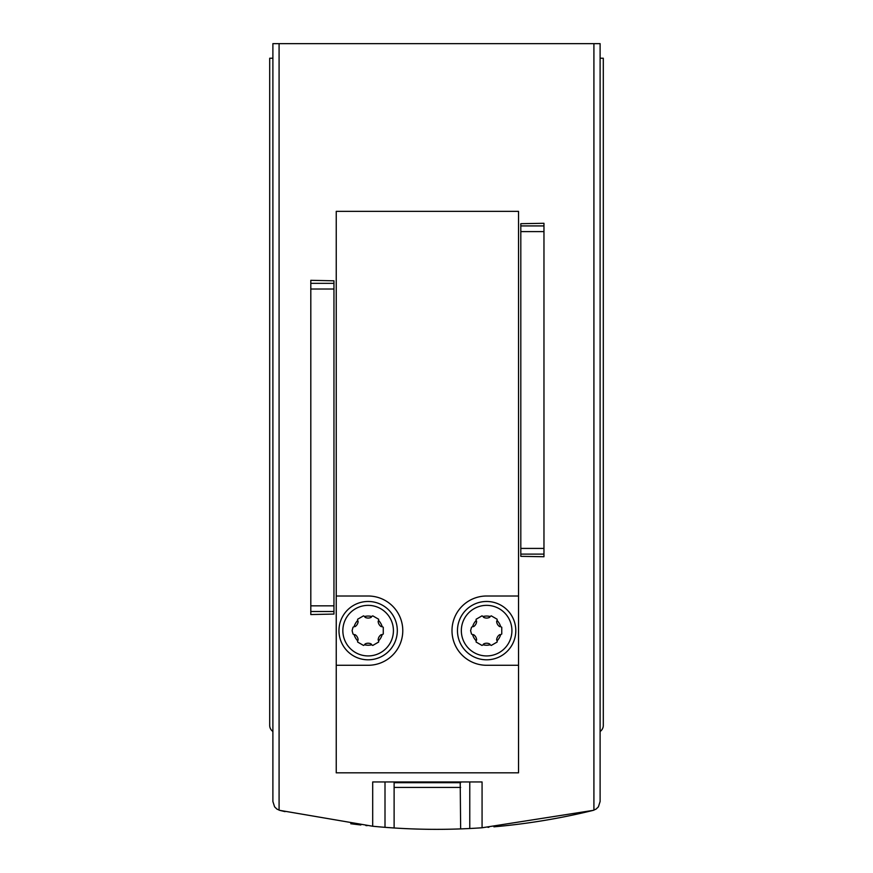<?xml version="1.0" encoding="UTF-8"?>
<svg xmlns="http://www.w3.org/2000/svg" width="873" height="873" viewBox="0 0 873 873"><rect width="100%" height="100%" fill="white"/><g stroke="black" fill="none" stroke-linecap="round" stroke-linejoin="round"><path stroke-width="1.31" d="M393.93 827.964L385.004 827.331L385.004 781.957M285.034 811.639L285.034 811.628A656.267 656.267 0 0 1 279.829 810.373L372.695 826.24A656.267 656.267 0 0 0 385.004 827.331M460.835 828.903L469.772 828.51A656.267 656.267 0 0 0 482.071 827.768L593.171 810.373A656.267 656.267 0 0 1 493.922 826.829L493.922 826.829M488.913 827.255A656.267 656.267 0 0 1 487.963 827.331M467.841 828.597A656.267 656.267 0 0 1 386.914 827.473M367.107 825.672A656.267 656.267 0 0 1 365.863 825.542M360.844 824.996L360.844 824.974A656.267 656.267 0 0 1 350.76 823.73M372.695 826.24L372.695 781.957L482.071 781.957L482.071 827.768M593.913 43.65L593.913 810.155A9.112 9.112 0 0 1 593.171 810.373L596.084 809.085L598.398 806.838L600.111 801.523L600.111 43.65L272.889 43.65L272.889 801.523L274.602 806.838L276.916 809.085L279.829 810.373A9.112 9.112 0 0 1 279.087 810.155L279.087 43.65M543.966 554.104L543.966 223.292L520.81 223.695L520.81 556.341L543.966 556.734L543.966 554.104L520.81 554.104M310.81 611.526L310.81 280.32L333.955 280.811L333.955 614.068L310.81 614.548L310.81 611.526L333.955 611.526M600.111 731.465A7.29 7.29 0 0 0 603.298 725.441L603.298 58.229L600.111 58.229M272.889 58.229L269.702 58.229L269.702 725.441A7.29 7.29 0 0 0 272.889 731.465M394.116 782.688L460.649 782.688M460.202 781.957L460.649 828.903M394.116 827.975L394.116 781.957M497.13 620.517A1.277 1.277 0 0 1 496.977 620.725A1.277 1.277 0 0 0 496.661 621.718A6.744 6.744 0 0 0 499.378 626.421A1.277 1.277 0 0 0 500.393 626.639A1.277 1.277 0 0 1 500.644 626.618A14.579 14.579 0 0 0 497.13 620.517L497.13 619.241L491.259 615.847L490.146 616.491A14.579 14.579 0 0 0 483.118 616.491L482.005 615.847L476.123 619.241L476.134 620.517A14.579 14.579 0 0 0 472.62 626.618L471.507 627.25L470.602 630.644L471.507 634.038L472.62 634.671A14.579 14.579 0 0 0 476.134 640.771L476.123 642.048L482.005 645.442L483.118 644.798A14.579 14.579 0 0 0 490.146 644.798L491.259 645.442L497.13 642.048L497.13 640.771A14.579 14.579 0 0 0 500.644 634.671L501.757 634.038L501.757 627.25L500.644 626.618M483.118 616.491A1.277 1.277 0 0 1 483.216 616.731A1.277 1.277 0 0 0 483.915 617.495A6.744 6.744 0 0 0 489.349 617.495A1.277 1.277 0 0 0 490.048 616.731A1.277 1.277 0 0 1 490.146 616.491M472.62 626.618A1.277 1.277 0 0 1 472.871 626.639A1.277 1.277 0 0 0 473.886 626.421A6.744 6.744 0 0 0 476.603 621.718A1.277 1.277 0 0 0 476.287 620.725A1.277 1.277 0 0 1 476.134 620.517M476.134 640.771A1.277 1.277 0 0 1 476.287 640.564A1.277 1.277 0 0 0 476.603 639.571A6.744 6.744 0 0 0 473.886 634.867A1.277 1.277 0 0 0 472.871 634.649A1.277 1.277 0 0 1 472.62 634.671M490.146 644.798A1.277 1.277 0 0 1 490.048 644.569A1.277 1.277 0 0 0 489.349 643.794A6.744 6.744 0 0 0 483.915 643.794A1.277 1.277 0 0 0 483.216 644.569A1.277 1.277 0 0 1 483.118 644.798M378.631 620.517A1.277 1.277 0 0 1 378.489 620.725A1.277 1.277 0 0 0 378.173 621.718A6.744 6.744 0 0 0 380.89 626.421A1.277 1.277 0 0 0 381.905 626.639A1.277 1.277 0 0 1 382.156 626.618A14.579 14.579 0 0 0 378.631 620.517L378.642 619.241L372.76 615.847L371.658 616.491A14.579 14.579 0 0 0 364.619 616.491L363.517 615.847L357.635 619.241L357.646 620.517A14.579 14.579 0 0 0 354.122 626.618L353.008 627.25L352.114 630.644L353.008 634.038L354.122 634.671A14.579 14.579 0 0 0 357.646 640.771L357.635 642.048L363.517 645.442L364.619 644.798A14.579 14.579 0 0 0 371.658 644.798L372.76 645.442L378.642 642.048L378.631 640.771A14.579 14.579 0 0 0 382.156 634.671L383.269 634.038L383.269 627.25L382.156 626.618M364.619 616.491A1.277 1.277 0 0 1 364.728 616.731A1.277 1.277 0 0 0 365.427 617.495A6.744 6.744 0 0 0 370.85 617.495A1.277 1.277 0 0 0 371.549 616.731A1.277 1.277 0 0 1 371.658 616.491M354.122 626.618A1.277 1.277 0 0 1 354.373 626.639A1.277 1.277 0 0 0 355.387 626.421A6.744 6.744 0 0 0 358.105 621.718A1.277 1.277 0 0 0 357.788 620.725A1.277 1.277 0 0 1 357.646 620.517M357.646 640.771A1.277 1.277 0 0 1 357.788 640.564A1.277 1.277 0 0 0 358.105 639.571A6.744 6.744 0 0 0 355.387 634.867A1.277 1.277 0 0 0 354.373 634.649A1.277 1.277 0 0 1 354.122 634.671M371.658 644.798A1.277 1.277 0 0 1 371.549 644.569A1.277 1.277 0 0 0 370.85 643.794A6.744 6.744 0 0 0 365.427 643.794A1.277 1.277 0 0 0 364.728 644.569A1.277 1.277 0 0 1 364.619 644.798M336.236 772.834L336.236 211.364L518.529 211.364L518.529 772.834L336.236 772.834M518.529 596.008L486.632 596.008A34.636 34.636 0 0 0 451.996 630.644A34.636 34.636 0 0 0 486.632 665.281L518.529 665.281M336.236 665.281L368.133 665.281A34.636 34.636 0 0 0 402.78 630.644A34.636 34.636 0 0 0 368.133 596.008L336.236 596.008M338.975 630.644A29.169 29.169 0 0 0 382.723 655.907A29.169 29.169 0 0 0 382.723 605.382A29.169 29.169 0 0 0 338.975 630.644A29.169 29.169 0 0 0 382.723 655.907A29.169 29.169 0 0 0 382.723 605.382A29.169 29.169 0 0 0 338.975 630.644M378.631 640.771A1.277 1.277 0 0 0 378.489 640.564A1.277 1.277 0 0 1 378.173 639.571A6.744 6.744 0 0 1 380.89 634.867A1.277 1.277 0 0 1 381.905 634.649A1.277 1.277 0 0 0 382.156 634.671M457.463 630.644A29.169 29.169 0 0 0 501.211 655.907A29.169 29.169 0 0 0 501.211 605.382A29.169 29.169 0 0 0 457.463 630.644A29.169 29.169 0 0 0 501.211 655.907A29.169 29.169 0 0 0 501.211 605.382A29.169 29.169 0 0 0 457.463 630.644M497.13 640.771A1.277 1.277 0 0 0 496.977 640.564A1.277 1.277 0 0 1 496.661 639.571A6.744 6.744 0 0 1 499.378 634.867A1.277 1.277 0 0 1 500.393 634.649A1.277 1.277 0 0 0 500.644 634.671M460.649 787.424L394.116 787.424M469.772 828.51L469.772 781.957M543.966 225.921L520.81 225.921M543.966 231.607L520.81 231.607M543.966 548.419L520.81 548.419M310.81 283.343L333.955 283.343M310.81 289.028L333.955 289.028M310.81 605.84L333.955 605.84M342.849 630.644A25.295 25.295 0 0 0 380.781 652.546A25.295 25.295 0 0 0 380.781 608.743A25.295 25.295 0 0 0 342.849 630.644M461.337 630.644A25.295 25.295 0 0 0 499.28 652.546A25.295 25.295 0 0 0 499.28 608.743A25.295 25.295 0 0 0 461.337 630.644"/></g></svg>
